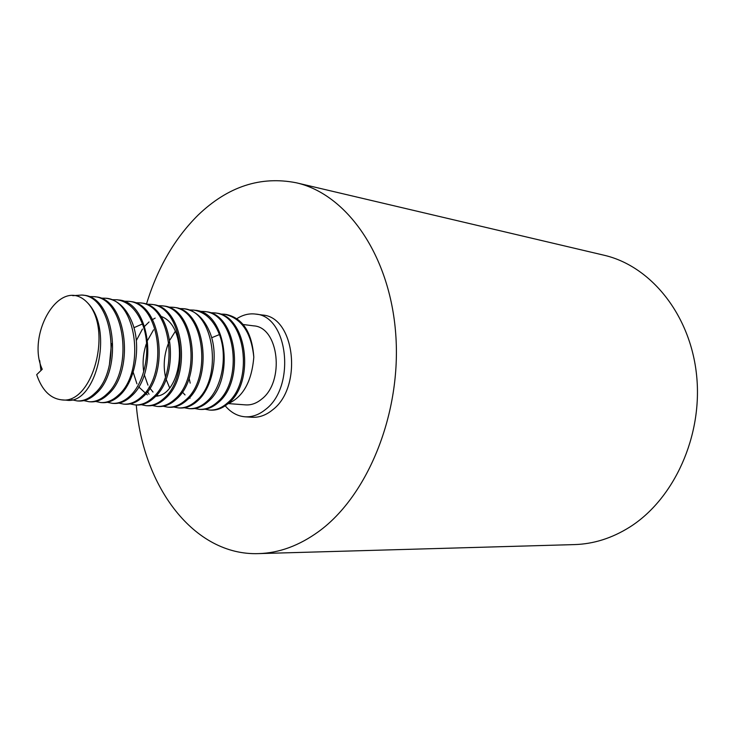 <?xml version="1.0" encoding="UTF-8"?>
<svg xmlns="http://www.w3.org/2000/svg" width="734" height="734" viewBox="0 0 734 734"><rect width="100%" height="100%" fill="white"/><g stroke="black" fill="none" stroke-linecap="round" stroke-linejoin="round"><path stroke-width="1.1" d="M61.564 399.846C50.187 398.452 41.902 390.048 36.7 374.652L42.242 369.275C26.066 334.796 60.234 274.241 87.419 302.674C114.66 329.658 95.815 405.223 66.519 400.186L61.564 399.846C92.502 404.975 113.027 329.419 87.419 302.674M40.948 370.532L39.691 360.559M100.76 402.553L102.21 402.645C108.412 403.012 114.357 400.489 120.046 395.066C135.239 381.056 141.598 346.209 132.294 322.749C126.56 308.39 118.156 300.279 107.091 298.426L105.632 298.224C137.166 299.545 145.479 372 118.596 394.965C112.889 400.388 106.944 402.92 100.76 402.544L95.677 401.461M77.098 400.92L78.593 401.021C84.786 401.37 90.722 398.801 96.383 393.305C123.211 369.881 115.045 296.545 83.456 295.242L81.96 295.04C113.541 296.38 121.725 369.771 94.888 393.195C89.181 398.718 83.245 401.287 77.098 400.92L71.859 399.764M89.016 401.737L90.484 401.837C96.668 402.214 102.604 399.663 108.302 394.195C135.184 371.065 126.899 298.142 95.356 296.839L93.879 296.646C125.477 297.976 133.671 370.835 106.834 394.085C101.164 399.535 95.227 402.085 89.016 401.737L83.859 400.617M112.339 403.342L113.77 403.443C120 403.801 125.945 401.296 131.615 395.929C158.461 372.698 150.36 301.775 118.642 299.977L117.211 299.784C128.285 301.637 136.689 309.702 142.424 323.978C151.736 347.292 145.387 381.909 130.184 395.828C124.496 401.204 118.541 403.709 112.339 403.342L107.329 402.296M123.569 301.197L128.624 301.325C160.333 303.133 168.462 373.606 141.607 396.672C135.937 402.003 129.982 404.489 123.743 404.131L125.156 404.232C131.349 404.599 137.313 402.113 143.02 396.782C169.866 373.973 161.691 303.133 130.037 301.509M123.743 404.131L118.807 403.113M136.35 405.003C142.616 405.361 148.589 402.902 154.259 397.617C181.234 374.762 172.784 304.72 141.267 303.023L139.882 302.839C171.508 304.472 179.711 374.863 152.865 397.516C147.158 402.81 141.194 405.278 134.992 404.911L130.12 403.92M146.094 405.673L147.442 405.764C153.645 406.141 159.608 403.7 165.333 398.443C192.042 376.203 184.161 306.344 152.342 304.518L150.965 304.335C182.463 306.041 190.932 375.643 163.966 398.342C158.287 403.59 152.323 406.03 146.048 405.673L141.277 404.709M179.72 407.985C185.968 408.361 191.932 405.975 197.63 400.847C212.521 387.809 218.906 355.761 210.282 333.456C204.612 319.006 196.061 310.803 184.638 308.867L184.482 308.849M178.601 308.519L183.307 308.684C214.732 310.179 223.2 378.992 196.317 400.746C190.601 405.893 184.629 408.278 178.408 407.902L173.802 407.021M157.003 406.425L158.361 406.517C164.618 406.865 170.582 404.452 176.252 399.259C203.107 377.148 194.758 307.418 163.251 305.986L161.902 305.803C193.703 307.647 201.602 377.065 174.903 399.158C169.169 404.379 163.205 406.801 157.003 406.425L152.268 405.489M167.783 407.168L169.114 407.26C175.334 407.636 181.298 405.232 187.014 400.058C213.906 378.157 205.456 308.913 174.013 307.436L172.683 307.252C204.162 308.702 212.539 378.001 185.684 399.957C180.013 405.113 174.05 407.517 167.783 407.168L163.113 406.26M149.03 394.25L147.543 391.617M189.152 309.922L193.804 310.097C205.217 312.033 213.759 320.189 219.438 334.566C228.054 356.724 221.686 388.58 206.795 401.535C201.098 406.627 195.134 408.994 188.886 408.618L190.189 408.71C196.446 409.077 202.41 406.719 208.089 401.626C234.871 379.781 226.65 312.005 195.088 310.271L193.932 310.115M188.886 408.618L184.344 407.765M199.226 409.333L200.501 409.425C206.74 409.792 212.713 407.443 218.411 402.397C245.257 380.735 236.834 313.363 205.41 311.666L204.125 311.491C235.669 313.234 243.899 380.597 217.136 402.296C211.456 407.352 205.483 409.7 199.226 409.333L194.739 408.499M189.069 378.083L190.189 383.12M210.667 410.123C216.952 410.48 222.925 408.159 228.586 403.149C255.45 381.643 246.973 314.858 215.585 313.033L214.328 312.868C245.725 314.583 254.157 381.542 227.329 403.058C221.631 408.076 215.668 410.407 209.419 410.04L204.997 409.223M111.504 343.604L109.458 364.394M72.749 295.674L81.96 295.04M88.585 296.554L93.879 296.646M100.42 298.123L105.632 298.224M112.082 299.674L117.22 299.784M146.057 304.188L150.965 304.335M134.891 302.702L139.882 302.839M157.058 305.656L161.902 305.803M167.903 307.096L172.683 307.252M253.808 357.128C252.001 332.548 242.908 318.345 226.531 314.51L224.384 314.216C241.468 318.143 251.267 332.447 253.808 357.128C251.753 381.524 243.092 397.085 227.834 403.819M219.934 314.033L224.384 314.216M199.547 311.308L204.125 311.491M209.814 312.684L214.328 312.868M148.699 315.244L150.039 314.987M161.012 316.382C189.794 326.447 182.509 395.553 155.636 396.232M147.341 394.846L138.689 386.891M136.946 383.854L133.157 372.166M136.313 340.576L142.469 329.043M144.626 326.3L149.039 321.96M151.534 320.125L155.168 318.106M158.26 395.709L156.801 394.947M153.021 392.057L149.057 387.066M147.974 385.176L144.259 374.67M143.717 371.707C142.387 362.541 143.222 353.338 146.231 344.09M147.699 340.181L153.553 329.823M169.582 387.69L166.031 379.074M165.444 376.735C163.049 365.22 164.196 353.705 168.893 342.209M169.93 339.934L175.252 331.447M190.088 398.213L189.234 397.81M185.041 394.929L182.326 392.039M243.183 324.511L253.661 325.859C278.874 327.089 285.021 381.662 261.552 399.204C256.496 403.342 251.184 405.241 245.633 404.884L228.412 403.599M236.917 318.639C242.936 314.785 249.138 313.271 255.542 314.079C288.205 315.831 296.05 386.91 265.469 409.517C258.983 414.774 252.193 417.206 245.101 416.802C237.477 416.178 230.852 412.517 225.219 405.81M255.542 314.079L262.451 315.033C295.086 316.794 302.958 387.524 272.406 410.012C265.928 415.251 259.139 417.664 252.056 417.261L245.101 416.802M146.451 304.16C157.471 268.066 174.683 238.385 198.079 215.117C227.843 186.537 260.588 175.765 296.325 182.794C346.879 194.171 389.974 255.304 395.727 333.988C401.663 412.581 368.165 495.569 318.73 531.489C299.215 545.637 279.177 553.014 258.616 553.61C194.088 555.968 142.91 486.926 136.285 404.994M296.325 182.794L603.899 255.193C650.801 265.919 690.4 314.62 696.594 375.267C702.915 435.858 674.142 499.23 629.524 527.223C611.89 538.233 593.54 544.022 574.474 544.591L258.616 553.61M133.918 327.703L142.424 323.978M211.667 337.741L219.438 334.566M136.377 405.003L134.992 404.911M179.72 407.994L178.408 407.902M210.686 410.123L209.419 410.04M130.037 301.518L128.624 301.325M184.619 308.867L183.307 308.684"/></g></svg>
